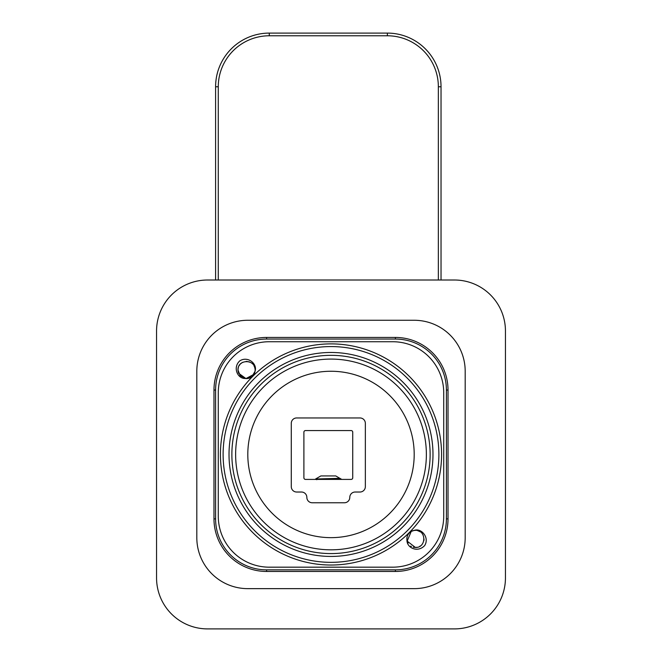 <?xml version="1.0" encoding="UTF-8"?>
<svg xmlns="http://www.w3.org/2000/svg" width="662" height="662" viewBox="0 0 662 662"><rect width="100%" height="100%" fill="white"/><g stroke="black" fill="none" stroke-linecap="round" stroke-linejoin="round"><path stroke-width="0.99" d="M392.723 341.733A50.991 50.991 0 0 1 443.722 392.723L443.722 516.178A50.991 50.991 0 0 1 392.723 567.177L269.277 567.177A50.991 50.991 0 0 1 218.278 516.178L218.278 392.723A50.991 50.991 0 0 1 269.277 341.733L392.723 341.733M406.965 540.209C406.774 547.78 417.515 553.093 424.623 545.629C429.861 537.594 421.206 527.614 414.139 530.419A8.589 8.589 0 0 0 406.965 540.209M245.246 378.49A8.589 8.589 0 0 0 255.035 371.316C257.683 363.943 247.952 355.717 239.826 360.831C232.494 367.385 237.484 378.78 245.246 378.49M223.119 455.282A107.889 107.889 0 0 0 331 562.344A107.889 107.889 0 0 0 438.889 454.455A107.889 107.889 0 0 0 438.881 453.627A107.889 107.889 0 0 0 331 346.565A107.889 107.889 0 0 0 223.111 454.455A107.889 107.889 0 0 0 223.119 455.282A107.889 107.889 0 0 1 223.111 454.455M438.881 453.627A107.889 107.889 0 0 1 438.889 454.455M229.019 454.455A101.981 101.981 0 0 0 331 556.436A101.981 101.981 0 0 0 432.981 454.455A101.981 101.981 0 0 0 331 352.474A101.981 101.981 0 0 0 229.019 454.455M414.147 530.411L411.226 531.429L407.155 541.127L415.446 547.491C426.551 547.929 426.568 529.881 415.446 530.32L413.171 530.618M415.057 530.32L414.495 530.37M422.033 544.412L422.397 543.949M423.887 540.506L424.036 538.992M420.436 531.909L417.705 530.618M415.165 530.32L414.313 530.394M411.896 531.081L410.233 532.082M409.315 532.893L407.991 534.648M407.163 536.65L406.865 538.802L408.032 543.237M420.039 531.644L417.292 530.51M416.141 530.345L415.446 530.312M414.577 547.449L417.399 547.267M419.774 546.316L420.453 545.885M423.821 540.837L423.945 540.142M422.977 534.772L422.19 533.58M406.857 538.81L406.956 540.167M413.187 547.184A8.589 8.589 0 0 0 413.204 547.193L413.891 547.35M418.119 530.742L417.697 530.618M410.738 546.084L411.433 546.489M238.279 372.301A8.589 8.589 0 0 1 238.254 372.226L237.964 370.008L240.248 375.842L245.9 378.565L251.891 376.728L255.035 371.308L255.135 370.008C255.573 358.887 237.526 358.903 237.964 370.008L238.246 367.815M255.127 370.397L255.085 370.977M239.181 365.606L240.008 364.439M240.753 363.678L242.052 362.693M246.057 361.435L246.529 361.419M252.139 363.488L252.578 363.893M253.96 365.656L254.837 367.749A8.589 8.589 0 0 1 254.837 367.749L253.968 365.672M255.135 370.29L255.069 371.109L255.135 370.29M254.953 371.771L254.845 372.218M254.316 373.666L254.1 374.096M253.993 374.303L245.95 378.573L238.585 373.211M254.713 367.336L255.102 369.231M255.11 369.322L255.135 370.008M238.022 371.018L238.055 368.767M239.032 365.863L239.619 364.936M240.472 363.943L241.291 363.215M242.209 362.594L242.797 362.28M246.405 361.419L247.34 361.452M248.655 361.684L249.334 361.882M239.04 365.846A8.589 8.589 0 0 1 239.073 365.788L239.644 364.894M240.505 363.91L241.738 362.892M238.262 367.758A8.589 8.589 0 0 1 238.444 367.17M414.197 454.455A83.197 83.197 0 0 1 331 537.652A83.197 83.197 0 0 1 247.803 454.455A83.197 83.197 0 0 1 331 371.258A83.197 83.197 0 0 1 414.197 454.455A83.197 83.197 0 0 0 331 371.258A83.197 83.197 0 0 0 247.803 454.455A83.197 83.197 0 0 0 331 537.652A83.197 83.197 0 0 0 414.197 454.455M426.369 454.455A95.369 95.369 0 0 1 331 549.824A95.369 95.369 0 0 1 235.631 454.455A95.369 95.369 0 0 1 331 359.085A95.369 95.369 0 0 1 426.369 454.455A95.369 95.369 0 0 0 331 359.085A95.369 95.369 0 0 0 235.631 454.455A95.369 95.369 0 0 0 331 549.824A95.369 95.369 0 0 0 426.369 454.455M231.874 454.455A99.126 99.126 0 0 0 331 553.581A99.126 99.126 0 0 0 430.126 454.455A99.126 99.126 0 0 0 331 355.328A99.126 99.126 0 0 0 231.874 454.455M454.455 280.009A50.991 50.991 0 0 1 505.445 331L505.445 577.909A50.991 50.991 0 0 1 454.455 628.9L207.545 628.9A50.991 50.991 0 0 1 156.555 577.909L156.555 331A50.991 50.991 0 0 1 207.545 280.009L454.455 280.009M446.403 518.867L446.403 390.042A50.991 50.991 0 0 0 395.413 339.052L266.587 339.052A50.991 50.991 0 0 0 215.597 390.042L215.597 518.867A50.991 50.991 0 0 0 266.587 569.858L395.413 569.858A50.991 50.991 0 0 0 446.403 518.867L448.017 518.867L448.017 390.042L446.403 390.042M247.803 588.642A50.991 50.991 0 0 1 196.813 537.652L196.813 371.258A50.991 50.991 0 0 1 247.803 320.267L414.197 320.267A50.991 50.991 0 0 1 465.187 371.258L465.187 537.652A50.991 50.991 0 0 1 414.197 588.642L247.803 588.642M215.597 280.009L215.597 86.772A53.672 53.672 0 0 1 269.277 33.1L387.361 33.1A53.672 53.672 0 0 1 441.033 86.772L441.033 280.009M306.845 497.394A5.37 5.37 0 0 0 301.475 492.023L296.65 492.023A5.37 5.37 0 0 1 291.28 486.661L291.28 423.324A5.37 5.37 0 0 1 296.65 417.954L359.987 417.954A5.37 5.37 0 0 1 365.35 423.324L365.35 486.661A5.37 5.37 0 0 1 359.987 492.023L355.155 492.023A5.37 5.37 0 0 0 349.784 497.394A5.37 5.37 0 0 1 344.422 502.764L312.216 502.764A5.37 5.37 0 0 1 306.845 497.394M303.891 477.807L303.891 432.178A1.614 1.614 0 0 1 305.505 430.565L351.125 430.565A1.614 1.614 0 0 1 352.738 432.178L352.738 477.807A1.614 1.614 0 0 1 351.125 479.412L305.505 479.412A1.614 1.614 0 0 1 303.891 477.807M339.871 478.345L335.75 475.928L320.88 475.928L315.567 479.007L339.904 478.32L341.691 479.379M339.854 478.369L318.952 479.412M331 343.884A110.571 110.571 0 0 0 220.429 455.307A110.571 110.571 0 0 0 331 565.025A110.571 110.571 0 0 0 441.571 453.602A110.571 110.571 0 0 0 331 343.884M448.017 390.042A52.604 52.604 0 0 0 395.413 337.438L395.413 339.052M266.587 339.052L266.587 337.438L395.413 337.438M266.587 337.438A52.604 52.604 0 0 0 213.983 390.042L215.597 390.042M215.597 518.867L213.983 518.867L213.983 390.042M213.983 518.867A52.604 52.604 0 0 0 266.587 571.463L266.587 569.858M395.413 569.858L395.413 571.463L266.587 571.463M395.413 571.463A52.604 52.604 0 0 0 448.017 518.867M218.278 86.772L215.597 86.772A53.672 53.672 0 0 1 269.277 33.1L269.277 35.781A50.991 50.991 0 0 0 218.278 86.772L218.278 280.009M387.361 35.781L387.361 33.1A53.672 53.672 0 0 1 441.033 86.772L438.352 86.772A50.991 50.991 0 0 0 387.361 35.781L269.277 35.781M438.352 280.009L438.352 86.772M316.784 479.71L315.567 479.007M339.854 478.312L341.716 479.387"/></g></svg>
